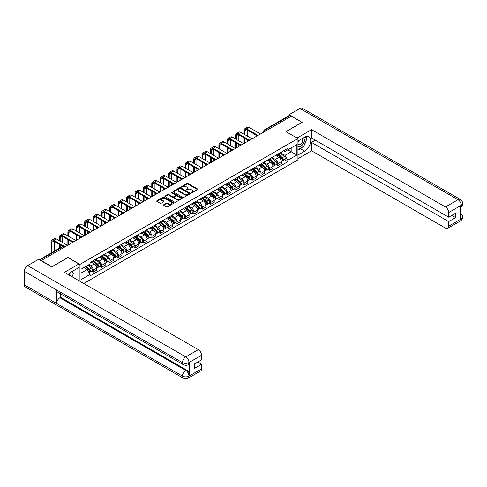 <?xml version="1.0" encoding="UTF-8"?>
<svg xmlns="http://www.w3.org/2000/svg" width="487" height="487" viewBox="0 0 487 487"><rect width="100%" height="100%" fill="white"/><g stroke="black" fill="none" stroke-linecap="round" stroke-linejoin="round"><path stroke-width="0.73" d="M191.117 192.785L191.854 192.785L197.466 189.546A0.749 0.432 0 0 0 197.685 189.242A0.749 0.432 0 0 0 197.466 188.938L187.964 183.453A0.749 0.432 0 0 0 186.905 183.453L181.298 186.691L181.298 187.118L182.765 186.698A2.386 1.382 0 0 1 186.144 186.698L186.935 187.154A2.386 1.382 0 0 1 187.635 188.128A2.386 1.382 0 0 1 186.935 189.102L186.211 189.948L187.672 189.534A2.386 1.382 0 0 1 191.05 189.534L191.841 189.991A2.386 1.382 0 0 1 192.542 190.965A2.386 1.382 0 0 1 191.841 191.939L191.117 192.785L191.117 192.359M163.735 204.723A0.749 0.432 0 0 0 163.516 205.027A0.749 0.432 0 0 0 163.735 205.331L166.402 206.872A0.749 0.432 0 0 0 167.455 206.872L173.682 203.274A0.749 0.432 0 0 0 173.902 202.969A0.749 0.432 0 0 0 173.682 202.665L164.186 197.18A0.749 0.432 0 0 0 163.127 197.18L156.899 200.778A0.749 0.432 0 0 0 156.68 201.082A0.749 0.432 0 0 0 156.899 201.387L160.12 203.243A0.749 0.432 0 0 0 161.179 203.243L163.839 201.703A0.749 0.432 0 0 0 164.058 201.399A0.749 0.432 0 0 0 163.839 201.094L162.244 200.175A1.997 1.151 0 0 1 161.66 199.36A1.997 1.151 0 0 1 162.895 198.294A1.997 1.151 0 0 1 165.069 198.544L171.321 202.154A1.997 1.151 0 0 1 171.911 202.969A1.997 1.151 0 0 1 170.675 204.035A1.997 1.151 0 0 1 168.502 203.785L167.455 203.182A0.749 0.432 0 0 0 166.402 203.182L163.735 204.723L163.735 205.331M79.953 264.398L67.961 257.477L51.939 266.73L41.237 260.551L291.281 116.186L301.983 122.365L285.96 131.618L297.947 138.539L79.953 264.398L79.953 281.316M182.82 197.393A0.749 0.432 0 0 0 183.873 197.393L190.1 193.796A0.749 0.432 0 0 0 190.32 193.491A0.749 0.432 0 0 0 190.1 193.187L180.598 187.702A0.749 0.432 0 0 0 179.545 187.702L173.317 191.3A0.749 0.432 0 0 0 173.098 191.604A0.749 0.432 0 0 0 173.317 191.908L182.82 197.393M171.704 192.901L181.882 198.544L175.667 202.135A0.749 0.432 0 0 1 174.608 202.135L165.111 196.645L167.772 195.123L167.772 194.502L165.111 196.036A0.749 0.432 0 0 0 164.892 196.34A0.749 0.432 0 0 0 165.111 196.645L165.111 196.036M167.772 195.123A0.749 0.432 0 0 1 168.831 195.123L168.831 194.502A0.749 0.432 0 0 0 167.772 194.502M168.831 194.502L172.684 196.724A0.749 0.432 0 0 0 173.737 196.724L175.509 195.701A0.749 0.432 0 0 0 175.728 195.397A0.749 0.432 0 0 0 175.509 195.092L171.497 192.779L172.234 192.353L181.895 197.929A0.749 0.432 0 0 1 182.114 198.233A0.749 0.432 0 0 1 181.895 198.538L181.895 197.929M83.746 283.507L297.947 159.833L297.947 138.539M266.383 130.559L265.257 129.907A1.522 0.877 60 0 0 264.496 129.834L288.852 115.766A1.522 0.877 60 0 1 289.613 115.845L265.257 129.907A1.522 0.877 120 0 0 264.179 131.77L264.179 131.831M290.745 116.496L289.613 115.845M277.785 154.154A3.5 2.021 60 0 1 277.06 155.724L280.609 153.679A3.5 2.021 -120 0 0 281.334 152.108M272.75 157.922L275.313 159.401A3.5 2.021 60 0 1 277.785 163.687L281.334 161.635A3.5 2.021 -120 0 0 278.862 157.35L276.318 155.889M281.334 161.635L281.334 163.529L277.785 165.58L276.08 164.6M277.06 155.724A3.5 2.021 60 0 1 275.338 155.566M277.785 163.687L277.785 165.58M269.396 158.999A3.5 2.021 60 0 1 268.672 160.57L272.221 158.518A3.5 2.021 -120 0 0 272.945 156.948M267.692 169.439L269.396 170.426L272.945 168.374L272.945 166.481A3.5 2.021 -120 0 0 270.474 162.195L267.929 160.728M268.672 160.57A3.5 2.021 60 0 1 266.949 160.412M264.362 162.768L266.925 164.247A3.5 2.021 60 0 1 269.396 168.526L269.396 170.426M261.008 163.839A3.5 2.021 60 0 1 260.283 165.41L263.832 163.364A3.5 2.021 -120 0 0 264.557 161.794M259.303 174.285L261.008 175.265L264.557 173.22L264.557 171.321A3.5 2.021 -120 0 0 262.085 167.041L259.541 165.574M260.283 165.41A3.5 2.021 60 0 1 258.56 165.251M255.973 167.607L258.536 169.086A3.5 2.021 60 0 1 261.008 173.372L261.008 175.265M252.619 168.685A3.5 2.021 60 0 1 251.895 170.255L255.444 168.204A3.5 2.021 -120 0 0 256.168 166.633M250.915 179.125L252.619 180.111L256.168 178.059L256.168 176.166A3.5 2.021 -120 0 0 253.697 171.881L251.152 170.413M251.895 170.255A3.5 2.021 60 0 1 250.172 170.097M247.585 172.453L250.148 173.932A3.5 2.021 60 0 1 252.619 178.218L252.619 180.111M244.231 173.53A3.5 2.021 60 0 1 243.506 175.095L247.055 173.049A3.5 2.021 -120 0 0 247.78 171.479M242.526 183.97L244.231 184.95L247.78 182.905L247.78 181.012A3.5 2.021 -120 0 0 245.308 176.726L242.763 175.259M243.506 175.095A3.5 2.021 60 0 1 241.783 174.943M239.19 177.292L241.759 178.772A3.5 2.021 60 0 1 244.231 183.057L244.231 184.95M235.842 178.37A3.5 2.021 60 0 1 235.118 179.94L238.667 177.889A3.5 2.021 -120 0 0 239.391 176.324M234.137 188.816L235.842 189.796L239.391 187.745L239.391 185.851A3.5 2.021 -120 0 0 236.919 181.566L234.375 180.105M235.118 179.94A3.5 2.021 60 0 1 233.395 179.782M230.801 182.138L233.37 183.617A3.5 2.021 60 0 1 235.842 187.903L235.842 189.796M227.453 183.215A3.5 2.021 60 0 1 226.729 184.786L230.278 182.735A3.5 2.021 -120 0 0 231.002 181.164M225.749 193.656L227.453 194.642L231.002 192.59L231.002 190.697A3.5 2.021 -120 0 0 228.531 186.411L225.986 184.944M226.729 184.786A3.5 2.021 60 0 1 225.006 184.628M222.413 186.984L224.982 188.463A3.5 2.021 60 0 1 227.453 192.742L227.453 194.642M219.065 188.055A3.5 2.021 60 0 1 218.34 189.626L221.889 187.58A3.5 2.021 -120 0 0 222.614 186.01M217.36 198.501L219.065 199.481L222.614 197.436L222.614 195.537A3.5 2.021 -120 0 0 220.142 191.257L217.598 189.79M218.34 189.626A3.5 2.021 60 0 1 216.618 189.467M214.024 191.823L216.593 193.302A3.5 2.021 60 0 1 219.065 197.588L219.065 199.481M210.676 192.901A3.5 2.021 60 0 1 209.952 194.471L213.501 192.42A3.5 2.021 -120 0 0 214.225 190.849M208.972 203.341L210.676 204.327L214.225 202.275L214.225 200.382A3.5 2.021 -120 0 0 211.754 196.097L209.209 194.63M209.952 194.471A3.5 2.021 60 0 1 208.229 194.313M205.636 196.669L208.205 198.148A3.5 2.021 60 0 1 210.676 202.434L210.676 204.327M202.288 197.74A3.5 2.021 60 0 1 201.563 199.311L205.112 197.265A3.5 2.021 -120 0 0 205.837 195.695M200.583 208.186L202.288 209.167L205.837 207.121L205.837 205.228A3.5 2.021 -120 0 0 203.359 200.942L200.821 199.475M201.563 199.311A3.5 2.021 60 0 1 199.84 199.159M197.247 201.508L199.81 202.988A3.5 2.021 60 0 1 202.288 207.273L202.288 209.167M193.899 202.586A3.5 2.021 60 0 1 193.175 204.156L196.724 202.105A3.5 2.021 -120 0 0 197.448 200.534M192.195 213.026L193.899 214.012L197.448 211.961L197.448 210.067A3.5 2.021 -120 0 0 194.97 205.782L192.432 204.315M193.175 204.156A3.5 2.021 60 0 1 191.452 203.998M188.859 206.354L191.421 207.833A3.5 2.021 60 0 1 193.899 212.119L193.899 214.012M185.51 207.432A3.5 2.021 60 0 1 184.786 209.002L188.335 206.951A3.5 2.021 -120 0 0 189.059 205.38M183.806 217.872L185.51 218.852L189.059 216.806L189.059 214.913A3.5 2.021 -120 0 0 186.582 210.627L184.043 209.16M184.786 209.002A3.5 2.021 60 0 1 183.063 208.844M180.47 211.194L183.033 212.679A3.5 2.021 60 0 1 185.51 216.958L185.51 218.852M177.122 212.271A3.5 2.021 60 0 1 176.397 213.842L179.947 211.796A3.5 2.021 -120 0 0 180.671 210.226M175.417 222.717L177.122 223.697L180.671 221.646L180.671 219.753A3.5 2.021 -120 0 0 178.193 215.473L175.655 214.006M176.397 213.842A3.5 2.021 60 0 1 174.675 213.683M172.081 216.039L174.644 217.519A3.5 2.021 60 0 1 177.122 221.804L177.122 223.697M168.733 217.117A3.5 2.021 60 0 1 168.009 218.687L171.558 216.636A3.5 2.021 -120 0 0 172.282 215.065M167.029 227.557L168.733 228.543L172.282 226.492L172.282 224.598A3.5 2.021 -120 0 0 169.805 220.313L167.266 218.846M168.009 218.687A3.5 2.021 60 0 1 166.286 218.529M163.693 220.885L166.256 222.364A3.5 2.021 60 0 1 168.733 226.65L168.733 228.543M160.345 221.956A3.5 2.021 60 0 1 159.62 223.527L163.169 221.482A3.5 2.021 -120 0 0 163.894 219.911M158.64 232.402L160.345 233.383L163.894 231.337L163.894 229.444A3.5 2.021 -120 0 0 161.416 225.158L158.878 223.691M159.62 223.527A3.5 2.021 60 0 1 157.898 223.369M155.304 225.725L157.867 227.204A3.5 2.021 60 0 1 160.345 231.489L160.345 233.383M151.956 226.802A3.5 2.021 60 0 1 151.232 228.373L154.781 226.321A3.5 2.021 -120 0 0 155.505 224.75M150.252 237.242L151.956 238.228L155.505 236.177L155.505 234.284A3.5 2.021 -120 0 0 153.028 229.998L150.489 228.531M151.232 228.373A3.5 2.021 60 0 1 149.509 228.214M146.916 230.57L149.479 232.049A3.5 2.021 60 0 1 151.956 236.335L151.956 238.228M143.568 231.648A3.5 2.021 60 0 1 142.843 233.218L146.392 231.167A3.5 2.021 -120 0 0 147.117 229.596M141.863 242.088L143.568 243.068L147.117 241.022L147.117 239.129A3.5 2.021 -120 0 0 144.639 234.844L142.101 233.376M142.843 233.218A3.5 2.021 60 0 1 141.12 233.06M138.527 235.41L141.09 236.895A3.5 2.021 60 0 1 143.568 241.175L143.568 243.068M135.179 236.487A3.5 2.021 60 0 1 134.455 238.058L138.004 236.012A3.5 2.021 -120 0 0 138.728 234.442M133.475 246.933L135.179 247.913L138.728 245.862L138.728 243.969A3.5 2.021 -120 0 0 136.25 239.689L133.712 238.222M134.455 238.058A3.5 2.021 60 0 1 132.732 237.9M130.139 240.255L132.701 241.735A3.5 2.021 60 0 1 135.179 246.02L135.179 247.913M126.79 241.333A3.5 2.021 60 0 1 126.066 242.903L129.615 240.852A3.5 2.021 -120 0 0 130.339 239.281M125.086 251.773L126.79 252.759L130.339 250.708L130.339 248.814A3.5 2.021 -120 0 0 127.862 244.529L125.323 243.062M126.066 242.903A3.5 2.021 60 0 1 124.343 242.745M121.75 245.101L124.313 246.58A3.5 2.021 60 0 1 126.79 250.86L126.79 252.759M118.402 246.172A3.5 2.021 60 0 1 117.677 247.743L121.226 245.698A3.5 2.021 -120 0 0 121.951 244.127M116.697 256.619L118.402 257.599L121.951 255.553L121.951 253.654A3.5 2.021 -120 0 0 119.473 249.374L116.935 247.907M117.677 247.743A3.5 2.021 60 0 1 115.955 247.585M113.361 249.941L115.924 251.42A3.5 2.021 60 0 1 118.402 255.705L118.402 257.599M110.013 251.018A3.5 2.021 60 0 1 109.289 252.589L112.838 250.537A3.5 2.021 -120 0 0 113.562 248.967M108.309 261.458L110.013 262.444L113.562 260.393L113.562 258.5A3.5 2.021 -120 0 0 111.085 254.214L108.546 252.747M109.289 252.589A3.5 2.021 60 0 1 107.566 252.43M104.973 254.786L107.536 256.265A3.5 2.021 60 0 1 110.013 260.551L110.013 262.444M101.625 255.864A3.5 2.021 60 0 1 100.9 257.434L104.449 255.383A3.5 2.021 -120 0 0 105.174 253.812M99.92 266.304L101.625 267.284L105.174 265.238L105.174 263.345A3.5 2.021 -120 0 0 102.696 259.06L100.158 257.593M100.9 257.434A3.5 2.021 60 0 1 99.178 257.276M96.584 259.626L99.147 261.105A3.5 2.021 60 0 1 101.625 265.391L101.625 267.284M93.236 260.703A3.5 2.021 60 0 1 92.512 262.274L96.061 260.228A3.5 2.021 -120 0 0 96.785 258.658M91.532 271.149L93.236 272.13L96.785 270.078L96.785 268.185A3.5 2.021 -120 0 0 94.308 263.899L91.769 262.438M92.512 262.274A3.5 2.021 60 0 1 90.789 262.116M88.719 264.77L90.759 265.951A3.5 2.021 60 0 1 93.236 270.236L93.236 272.13M283.726 150.726L284.992 151.451L296.875 144.59L291.171 147.884L291.171 151.731L284.992 155.304L281.139 153.076M81.025 273.061L87.21 269.488L90.058 274.425L81.025 279.641L81.025 269.214L90.058 263.997L90.058 262.536L287.841 148.346L287.841 149.807L296.875 155.024L287.841 160.241L284.992 155.304M296.875 144.59L296.875 155.024M90.058 274.425L90.058 275.885L287.841 161.696L287.841 160.241M87.21 269.488L83.88 267.564M284.469 159.754L287.841 161.696M191.324 192.858L191.841 192.56A2.386 1.382 0 0 0 192.542 191.586L192.542 190.965M187.635 188.128L187.635 188.749A2.386 1.382 0 0 1 186.935 189.723L186.418 190.027M197.454 189.553L187.964 184.074A0.749 0.432 0 0 0 186.905 184.074L181.511 187.191M190.088 193.802L180.598 188.323A0.749 0.432 0 0 0 179.545 188.323L173.323 191.915L173.317 191.3M188.779 193.704L188.779 193.278L180.44 188.463L178.936 188.907A2.386 1.382 0 0 0 178.236 189.881A2.386 1.382 0 0 0 178.936 190.855L184.64 194.149A2.386 1.382 0 0 0 188.019 194.149L188.779 193.704L188.779 194.325L188.932 193.491M178.236 189.881L178.236 190.502A2.386 1.382 0 0 0 178.936 191.476L178.936 190.855M188.779 194.325L188.019 194.77A2.386 1.382 0 0 1 184.64 194.77L178.936 191.476M168.831 195.123L172.684 197.345A0.749 0.432 0 0 0 173.737 197.345L175.509 196.322A0.749 0.432 0 0 0 175.728 196.018L175.728 195.397M176.684 199.031A1.997 1.151 0 0 0 178.857 199.28A1.997 1.151 0 0 0 180.087 198.215A1.997 1.151 0 0 0 179.502 197.399L177.298 196.127A0.749 0.432 0 0 0 176.245 196.127L174.48 197.15A0.749 0.432 0 0 0 174.261 197.454A0.749 0.432 0 0 0 174.48 197.759L176.684 199.031L176.684 199.652A1.997 1.151 0 0 0 178.857 199.901A1.997 1.151 0 0 0 180.087 198.836L180.087 198.215M174.261 197.454L174.261 198.075A0.749 0.432 0 0 0 174.48 198.379L174.48 197.759M176.684 199.652L174.48 198.379M171.911 202.969L171.911 203.59A1.997 1.151 0 0 1 170.675 204.656A1.997 1.151 0 0 1 168.502 204.406L167.455 203.803A0.749 0.432 0 0 0 166.402 203.803L163.748 205.337M161.66 199.36L161.66 199.98A1.997 1.151 0 0 0 162.244 200.796L162.244 200.175M163.839 201.094L163.839 201.703L162.244 200.796M173.676 203.28L164.186 197.801A0.749 0.432 0 0 0 163.127 197.801L156.911 201.393M278.028 155.164L281.443 158.214A1.899 1.096 60 0 1 282.04 161.154L281.334 161.568M278.12 155.25L279.727 156.175M278.369 154.969L282.174 158.36A0.913 0.53 60 0 1 282.46 159.773A0.913 0.53 60 0 1 282.381 159.803M278.941 154.641L282.363 157.691A1.899 1.096 60 0 1 282.959 160.631A1.899 1.096 60 0 1 282.381 160.692M280.847 153.496L284.298 156.571A1.899 1.096 60 0 1 284.895 159.511L282.959 160.631M244.742 134.582L244.742 130.887A2.849 1.644 60 0 1 245.332 129.579A2.849 1.644 60 0 1 246.757 129.725L256.856 135.55M260.472 133.974L249.228 127.484A3.841 2.216 -120 0 0 247.311 127.296L244.839 128.726A3.841 2.216 -120 0 0 244.042 130.479L244.042 134.175M257.55 135.143L246.757 128.915A3.841 2.216 -120 0 0 244.839 128.726M244.042 137.839L244.042 143.458M244.742 143.056L244.742 138.241M247.213 141.626L247.213 139.672M247.213 136.007L247.213 129.986M269.64 160.01L273.055 163.06A1.899 1.096 60 0 1 273.651 166L272.945 166.408M269.731 160.089L271.338 161.02M269.981 159.809L273.785 163.206A0.913 0.53 60 0 1 274.071 164.618A0.913 0.53 60 0 1 273.992 164.649M270.553 159.48L273.968 162.53A1.899 1.096 60 0 1 274.571 165.47A1.899 1.096 60 0 1 273.992 165.531M272.458 158.336L275.904 161.416A1.899 1.096 60 0 1 276.506 164.356L274.571 165.47M261.251 164.856L264.666 167.905A1.899 1.096 60 0 1 265.263 170.846L264.557 171.254M261.342 164.935L262.95 165.86M261.592 164.655L265.397 168.045A0.913 0.53 60 0 1 265.683 169.458A0.913 0.53 60 0 1 265.604 169.494M262.164 164.326L265.579 167.376A1.899 1.096 60 0 1 266.182 170.316A1.899 1.096 60 0 1 265.604 170.377M264.07 163.182L267.515 166.256A1.899 1.096 60 0 1 268.118 169.196L266.182 170.316M302.792 146.794A8.553 4.937 120 0 1 300.424 148.724L304.673 151.177A8.553 4.937 120 0 0 310.262 143.635A8.553 4.937 120 0 0 308.947 136.78A8.553 4.937 120 0 0 304.673 137.206L297.947 141.084M304.673 151.177L297.947 155.055M297.947 158.628L311.552 150.769L311.552 142.417L448.679 221.585L448.679 226.212L461.311 218.852L460.507 219.229L460.507 205.879L461.232 205.301L448.679 212.551A4.566 2.636 -120 0 0 445.453 206.963L458.005 199.713L299.913 108.443L288.968 114.755L302.147 122.365L286.039 131.66M315.375 140.213L311.552 142.417M451.796 215.376L455.613 217.579L455.613 213.172L448.679 217.178L311.552 138.01L311.552 129.658L445.453 206.963M297.064 138.028L311.552 129.658M311.552 150.769L445.453 228.074A4.566 2.636 -120 0 0 447.73 228.3A4.566 2.636 -120 0 0 448.679 226.212M299.913 108.443A4.675 2.703 -60 0 1 302.25 108.205L460.343 199.481A4.675 2.703 -60 0 0 458.005 199.713A4.566 2.636 60 0 1 461.232 205.301M288.968 115.717L288.968 114.755M448.679 217.178L448.679 212.551M455.613 217.579L448.679 221.585M304.491 144.554A8.553 4.937 120 0 0 306.335 139.812M306.475 138.278A8.553 4.937 120 0 0 306.262 136.53M300.424 148.724L297.947 150.148M460.507 216.033L461.232 218.809M460.343 212.989C462.181 214.639 462.948 215.96 462.65 216.946L461.317 218.852M460.343 199.481C462.181 201.119 462.948 202.452 462.65 203.475L461.311 205.35M183.41 364.739A4.675 2.703 -60 0 1 182.442 362.626C184.597 363.661 186.746 363.655 188.895 362.602L188.031 364.733C187.27 365.512 185.73 365.512 183.41 364.739L57.582 292.09A4.675 2.703 -60 0 1 56.614 289.978L24.35 271.35A4.675 2.703 -60 0 1 27.656 265.622L38.601 259.309L51.774 266.913L67.906 257.599L78.931 263.966L78.931 267.533L71.297 271.941A8.553 4.937 120 0 0 68.296 274.589M78.931 263.966L64.412 272.349L198.306 349.648A4.566 2.636 60 0 1 201.533 355.236L201.533 359.863L194.599 363.868L194.599 368.275L201.533 364.276L201.533 368.896A4.566 2.636 60 0 1 200.589 370.991L188.031 378.235A4.566 2.636 -120 0 0 188.98 376.147L201.533 368.896M72.88 277.237L74.681 278.278M73.068 277.127L73.068 274.26M73.068 272.976L73.068 270.918M188.031 378.235C187.306 379.008 185.766 379.014 183.41 378.241L25.318 286.971A4.675 2.703 -60 0 1 24.35 284.828L56.614 303.456A4.675 2.703 -60 0 1 59.919 297.758L185.754 370.406L186.478 369.986A4.566 2.636 60 0 1 189.705 375.574L189.705 362.225A4.566 2.636 60 0 1 188.761 364.313L188.031 364.733M24.35 271.35L24.35 284.828M27.656 265.622L185.754 356.898A4.675 2.703 -60 0 0 182.442 362.626L56.614 289.978L56.614 303.456L182.442 376.104C184.591 377.139 186.74 377.139 188.895 376.104L188.98 376.147M201.533 364.276L197.716 362.066M60.65 293.862L60.65 297.338L186.478 369.986M60.65 297.338L59.919 297.758M297.947 145.832A4.943 2.855 120 0 0 301.879 145.412A4.943 2.855 120 0 0 304.454 140.031A4.943 2.855 120 0 0 303.559 137.845M298.367 140.846A4.943 2.855 120 0 0 297.947 141.735M297.947 143.391A3.385 1.954 120 0 0 298.634 144.609A3.385 1.954 120 0 0 301.24 143.702A3.385 1.954 120 0 0 302.719 140.299A3.385 1.954 120 0 0 302.019 138.746A3.385 1.954 120 0 0 302.007 138.74M298.641 140.682A3.385 1.954 120 0 0 297.947 142.709M305.446 136.817L306.767 138.698L303.864 146.179L298.056 149.527M70.913 276.099A4.943 2.855 120 0 0 71.078 274.765A4.943 2.855 120 0 0 70.256 272.641M69.337 275.192A3.385 1.954 120 0 0 69.343 275.039A3.385 1.954 120 0 0 68.99 273.797M72.039 271.515L73.391 273.432L72.094 276.78M236.353 139.422L236.353 135.727A2.849 1.644 60 0 1 236.944 134.424A2.849 1.644 60 0 1 238.368 134.564L248.467 140.396M252.083 138.819L240.84 132.33A3.841 2.216 -120 0 0 238.922 132.141L236.451 133.566A3.841 2.216 -120 0 0 235.653 135.325L235.653 139.02M249.161 139.988L238.368 133.761A3.841 2.216 -120 0 0 236.451 133.566M235.653 142.685L235.653 148.304M236.353 147.902L236.353 143.087M238.825 146.471L238.825 144.517M238.825 140.853L238.825 134.826M227.965 144.268L227.965 140.573A2.849 1.644 60 0 1 228.555 139.264A2.849 1.644 60 0 1 229.98 139.41L240.079 145.236M243.695 143.659L232.451 137.176A3.841 2.216 -120 0 0 230.534 136.981L228.062 138.411A3.841 2.216 -120 0 0 227.265 140.171L227.265 143.866M240.773 144.834L229.98 138.6A3.841 2.216 -120 0 0 228.062 138.411M227.265 147.524L227.265 153.143M227.965 152.741L227.965 147.932M230.436 151.317L230.436 149.357M230.436 145.692L230.436 139.672M252.863 169.695L256.278 172.745A1.899 1.096 60 0 1 256.874 175.685L256.168 176.093M252.954 169.774L254.561 170.706M253.203 169.494L257.008 172.891A0.913 0.53 60 0 1 257.294 174.303A0.913 0.53 60 0 1 257.215 174.334M253.776 169.166L257.191 172.221A1.899 1.096 60 0 1 257.787 175.156A1.899 1.096 60 0 1 257.215 175.223M255.681 168.027L259.127 171.101A1.899 1.096 60 0 1 259.723 174.042L257.787 175.156M244.474 174.541L247.889 177.591A1.899 1.096 60 0 1 248.486 180.531L247.78 180.939M244.565 174.62L246.172 175.551M244.815 174.34L248.62 177.737A0.913 0.53 60 0 1 248.906 179.143A0.913 0.53 60 0 1 248.827 179.179M245.387 174.011L248.802 177.061A1.899 1.096 60 0 1 249.399 180.001A1.899 1.096 60 0 1 248.827 180.062M247.293 172.867L250.738 175.947A1.899 1.096 60 0 1 251.335 178.881L249.399 180.001M236.085 179.38L239.501 182.43A1.899 1.096 60 0 1 240.097 185.37L239.391 185.784M236.177 179.466L237.784 180.391M236.426 179.186L240.231 182.576A0.913 0.53 60 0 1 240.517 183.989A0.913 0.53 60 0 1 240.438 184.019M236.999 178.857L240.414 181.907A1.899 1.096 60 0 1 241.01 184.847A1.899 1.096 60 0 1 240.438 184.908M238.904 177.712L242.349 180.787A1.899 1.096 60 0 1 242.946 183.727L241.01 184.847M219.576 149.107L219.576 145.418A2.849 1.644 60 0 1 220.167 144.109A2.849 1.644 60 0 1 221.591 144.249L231.69 150.081M235.306 148.505L224.063 142.015A3.841 2.216 -120 0 0 222.145 141.827L219.674 143.251A3.841 2.216 -120 0 0 218.876 145.01L218.876 148.705M232.384 149.673L221.591 143.446A3.841 2.216 -120 0 0 219.674 143.251M218.876 152.37L218.876 157.989M219.576 157.587L219.576 152.772M222.048 156.157L222.048 154.202M222.048 150.538L222.048 144.517M211.188 153.953L211.188 150.258A2.849 1.644 60 0 1 211.778 148.955A2.849 1.644 60 0 1 213.203 149.095L223.302 154.921M226.918 153.35L215.674 146.861A3.841 2.216 -120 0 0 213.756 146.666L211.285 148.097A3.841 2.216 -120 0 0 210.487 149.856L210.487 153.551M223.996 154.519L213.203 148.285A3.841 2.216 -120 0 0 211.285 148.097M210.487 157.216L210.487 162.835M211.188 162.427L211.188 157.618M213.659 161.002L213.659 159.042M213.659 155.383L213.659 149.357M202.799 158.799L202.799 155.103A2.849 1.644 60 0 1 203.389 153.795A2.849 1.644 60 0 1 204.814 153.935L214.913 159.766M218.529 158.19L207.285 151.701A3.841 2.216 -120 0 0 205.368 151.512L202.896 152.942A3.841 2.216 -120 0 0 202.099 154.696L202.099 158.391M215.607 159.359L204.814 153.131A3.841 2.216 -120 0 0 202.896 152.942M202.099 162.055L202.099 167.674M202.799 167.272L202.799 162.457M205.27 165.842L205.27 163.888M205.27 160.223L205.27 154.202M227.697 184.226L231.112 187.276A1.899 1.096 60 0 1 231.709 190.216L231.002 190.624M227.788 184.305L229.395 185.237M228.038 184.025L231.842 187.422A0.913 0.53 60 0 1 232.129 188.834A0.913 0.53 60 0 1 232.049 188.865M228.61 183.696L232.025 186.746A1.899 1.096 60 0 1 232.622 189.687A1.899 1.096 60 0 1 232.049 189.747M230.515 182.552L233.961 185.632A1.899 1.096 60 0 1 234.557 188.572L232.622 189.687M194.41 163.638L194.41 159.943A2.849 1.644 60 0 1 195.001 158.64A2.849 1.644 60 0 1 196.425 158.78L206.525 164.612M210.134 163.035L198.897 156.546A3.841 2.216 -120 0 0 196.979 156.357L194.508 157.782A3.841 2.216 -120 0 0 193.71 159.541L193.71 163.236M207.218 164.204L196.425 157.971A3.841 2.216 -120 0 0 194.508 157.782M193.71 166.901L193.71 172.52M194.41 172.112L194.41 167.303M196.882 170.687L196.882 168.733M196.882 165.069L196.882 159.042M219.308 189.072L222.723 192.122A1.899 1.096 60 0 1 223.32 195.062L222.614 195.47M219.4 189.151L221.007 190.076M219.649 188.871L223.454 192.262A0.913 0.53 60 0 1 223.74 193.674A0.913 0.53 60 0 1 223.661 193.71M220.221 188.542L223.636 191.592A1.899 1.096 60 0 1 224.233 194.532A1.899 1.096 60 0 1 223.661 194.593M222.127 187.398L225.572 190.472A1.899 1.096 60 0 1 226.169 193.412L224.233 194.532M186.022 168.484L186.022 164.789A2.849 1.644 60 0 1 186.612 163.48A2.849 1.644 60 0 1 188.037 163.626L198.136 169.452M201.746 167.875L190.508 161.386A3.841 2.216 -120 0 0 188.591 161.197L186.119 162.628A3.841 2.216 -120 0 0 185.322 164.387L185.322 168.076M198.83 169.044L188.037 162.816A3.841 2.216 -120 0 0 186.119 162.628M185.322 171.741L185.322 177.359M186.022 176.958L186.022 172.148M188.493 175.527L188.493 173.573M188.493 169.908L188.493 163.888M210.92 193.911L214.335 196.961A1.899 1.096 60 0 1 214.931 199.901L214.225 200.309M211.011 193.99L212.618 194.922M211.261 193.71L215.065 197.107A0.913 0.53 60 0 1 215.351 198.519A0.913 0.53 60 0 1 215.272 198.55M211.833 193.382L215.248 196.431A1.899 1.096 60 0 1 215.844 199.372A1.899 1.096 60 0 1 215.272 199.433M213.738 192.237L217.184 195.317A1.899 1.096 60 0 1 217.78 198.258L215.844 199.372M177.633 173.323L177.633 169.628A2.849 1.644 60 0 1 178.224 168.325A2.849 1.644 60 0 1 179.648 168.465L189.747 174.297M193.357 172.721L182.12 166.231A3.841 2.216 -120 0 0 180.202 166.043L177.731 167.467A3.841 2.216 -120 0 0 176.933 169.226L176.933 172.922M190.441 173.889L179.648 167.662A3.841 2.216 -120 0 0 177.731 167.467M176.933 176.586L176.933 182.205M177.633 181.803L177.633 176.988M180.105 180.373L180.105 178.419M180.105 174.754L180.105 168.733M202.531 198.757L205.946 201.807A1.899 1.096 60 0 1 206.543 204.747L205.837 205.155M202.622 198.836L204.23 199.767M202.872 198.556L206.677 201.953A0.913 0.53 60 0 1 206.963 203.359A0.913 0.53 60 0 1 206.884 203.396M203.444 198.227L206.859 201.277A1.899 1.096 60 0 1 207.456 204.217A1.899 1.096 60 0 1 206.884 204.278M205.35 197.083L208.795 200.157A1.899 1.096 60 0 1 209.392 203.097L207.456 204.217M169.245 178.169L169.245 174.474A2.849 1.644 60 0 1 169.835 173.171A2.849 1.644 60 0 1 171.26 173.311L181.359 179.137M184.969 177.566L173.731 171.077A3.841 2.216 -120 0 0 171.814 170.882L169.342 172.313A3.841 2.216 -120 0 0 168.545 174.072L168.545 177.767M182.053 178.735L171.26 172.501A3.841 2.216 -120 0 0 169.342 172.313M168.545 181.426L168.545 187.051M169.245 186.643L169.245 181.834M171.716 185.218L171.716 183.258M171.716 179.6L171.716 173.573M194.143 203.596L197.558 206.646A1.899 1.096 60 0 1 198.154 209.587L197.448 210M194.234 203.682L195.841 204.607M194.483 203.402L198.288 206.792A0.913 0.53 60 0 1 198.574 208.205A0.913 0.53 60 0 1 198.495 208.235M195.056 203.073L198.471 206.123A1.899 1.096 60 0 1 199.067 209.063A1.899 1.096 60 0 1 198.495 209.124M196.961 201.928L200.407 205.003A1.899 1.096 60 0 1 201.003 207.943L199.067 209.063M160.856 183.015L160.856 179.319A2.849 1.644 60 0 1 161.447 178.011A2.849 1.644 60 0 1 162.871 178.151L172.97 183.983M176.58 182.406L165.343 175.917A3.841 2.216 -120 0 0 163.425 175.728L160.947 177.158A3.841 2.216 -120 0 0 160.156 178.912L160.156 182.607M173.664 183.575L162.871 177.347A3.841 2.216 -120 0 0 160.947 177.158M160.156 186.271L160.156 191.89M160.856 191.488L160.856 186.673M163.328 190.058L163.328 188.104M163.328 184.439L163.328 178.419M185.754 208.442L189.169 211.492A1.899 1.096 60 0 1 189.766 214.432L189.059 214.84M185.845 208.521L187.452 209.453M186.095 208.241L189.9 211.638A0.913 0.53 60 0 1 190.186 213.05A0.913 0.53 60 0 1 190.107 213.081M186.667 207.912L190.082 210.962A1.899 1.096 60 0 1 190.679 213.903A1.899 1.096 60 0 1 190.107 213.963M188.572 206.768L192.018 209.848A1.899 1.096 60 0 1 192.615 212.789L190.679 213.903M152.468 187.854L152.468 184.159A2.849 1.644 60 0 1 153.058 182.856A2.849 1.644 60 0 1 154.482 182.996L164.582 188.828M168.192 187.252L156.954 180.762A3.841 2.216 -120 0 0 155.036 180.574L152.559 181.998A3.841 2.216 -120 0 0 151.767 183.757L151.767 187.452M165.276 188.42L154.482 182.187A3.841 2.216 -120 0 0 152.559 181.998M151.767 191.117L151.767 196.736M152.468 196.328L152.468 191.519M154.939 194.903L154.939 192.949M154.939 189.285L154.939 183.258M177.365 213.282L180.78 216.338A1.899 1.096 60 0 1 181.377 219.272L180.671 219.686M177.451 213.367L179.064 214.292M177.706 213.087L181.511 216.478A0.913 0.53 60 0 1 181.797 217.89A0.913 0.53 60 0 1 181.712 217.926M178.279 212.758L181.694 215.808A1.899 1.096 60 0 1 182.29 218.748A1.899 1.096 60 0 1 181.718 218.809M180.184 211.614L183.629 214.688A1.899 1.096 60 0 1 184.226 217.628L182.29 218.748M144.079 192.7L144.079 189.005A2.849 1.644 60 0 1 144.669 187.696A2.849 1.644 60 0 1 146.094 187.842L156.193 193.668M159.803 192.091L148.565 185.602A3.841 2.216 -120 0 0 146.648 185.413L144.17 186.844A3.841 2.216 -120 0 0 143.379 188.603L143.379 192.292M156.887 193.26L146.094 187.032A3.841 2.216 -120 0 0 144.17 186.844M143.379 195.957L143.379 201.575M144.079 201.174L144.079 196.364M146.55 199.743L146.55 197.789M146.55 194.124L146.55 188.104M168.977 218.127L172.392 221.177A1.899 1.096 60 0 1 172.988 224.117L172.282 224.525M169.062 218.206L170.675 219.138M169.318 217.926L173.122 221.323A0.913 0.53 60 0 1 173.409 222.736A0.913 0.53 60 0 1 173.323 222.766M169.89 217.598L173.305 220.648A1.899 1.096 60 0 1 173.902 223.588A1.899 1.096 60 0 1 173.329 223.649M171.795 216.453L175.241 219.534A1.899 1.096 60 0 1 175.837 222.474L173.902 223.588M135.69 197.539L135.69 193.844A2.849 1.644 60 0 1 136.281 192.542A2.849 1.644 60 0 1 137.705 192.682L147.798 198.513M151.414 196.937L140.177 190.447A3.841 2.216 -120 0 0 138.259 190.259L135.782 191.683A3.841 2.216 -120 0 0 134.99 193.442L134.99 197.138M148.498 198.106L137.705 191.878A3.841 2.216 -120 0 0 135.782 191.683M134.99 200.802L134.99 206.421M135.69 206.019L135.69 201.204M138.162 204.589L138.162 202.635M138.162 198.97L138.162 192.949M160.588 222.973L164.003 226.023A1.899 1.096 60 0 1 164.6 228.963L163.894 229.371M160.673 223.052L162.287 223.983M160.929 222.772L164.734 226.169A0.913 0.53 60 0 1 165.02 227.575A0.913 0.53 60 0 1 164.935 227.612M161.501 222.443L164.916 225.493A1.899 1.096 60 0 1 165.513 228.433A1.899 1.096 60 0 1 164.941 228.494M163.407 221.299L166.852 224.373A1.899 1.096 60 0 1 167.449 227.313L165.513 228.433M127.302 202.385L127.302 198.69A2.849 1.644 60 0 1 127.892 197.387A2.849 1.644 60 0 1 129.317 197.527L139.41 203.353M143.026 201.776L131.788 195.293A3.841 2.216 -120 0 0 129.871 195.098L127.393 196.529A3.841 2.216 -120 0 0 126.602 198.288L126.602 201.983M140.11 202.951L129.317 196.718A3.841 2.216 -120 0 0 127.393 196.529M126.602 205.642L126.602 211.261M127.302 210.859L127.302 206.05M129.773 209.434L129.773 207.474M129.773 203.816L129.773 197.789M152.2 227.813L155.615 230.862A1.899 1.096 60 0 1 156.211 233.803L155.505 234.217M152.285 227.898L153.898 228.823M152.541 227.618L156.345 231.008A0.913 0.53 60 0 1 156.631 232.421A0.913 0.53 60 0 1 156.546 232.451M153.113 227.289L156.528 230.339A1.899 1.096 60 0 1 157.124 233.279A1.899 1.096 60 0 1 156.552 233.34M155.018 226.145L158.464 229.219A1.899 1.096 60 0 1 159.06 232.159L157.124 233.279M118.913 207.231L118.913 203.536A2.849 1.644 60 0 1 119.504 202.227A2.849 1.644 60 0 1 120.928 202.367L131.021 208.199M134.637 206.622L123.4 200.133A3.841 2.216 -120 0 0 121.482 199.944L119.005 201.375A3.841 2.216 -120 0 0 118.213 203.128L118.213 206.823M131.721 207.791L120.928 201.563A3.841 2.216 -120 0 0 119.005 201.375M118.213 210.487L118.213 216.106M118.913 215.704L118.913 210.889M121.385 214.274L121.385 212.32M121.385 208.655L121.385 202.635M143.811 232.658L147.226 235.708A1.899 1.096 60 0 1 147.823 238.648L147.117 239.056M143.896 232.737L145.51 233.669M144.152 232.457L147.957 235.854A0.913 0.53 60 0 1 148.243 237.26A0.913 0.53 60 0 1 148.158 237.297M144.724 232.129L148.139 235.178A1.899 1.096 60 0 1 148.736 238.119A1.899 1.096 60 0 1 148.164 238.18M146.63 230.984L150.075 234.064A1.899 1.096 60 0 1 150.672 237.005L148.736 238.119M110.525 212.07L110.525 208.375A2.849 1.644 60 0 1 111.115 207.072A2.849 1.644 60 0 1 112.54 207.212L122.633 213.044M126.249 211.468L115.011 204.978A3.841 2.216 -120 0 0 113.094 204.79L110.616 206.214A3.841 2.216 -120 0 0 109.825 207.973L109.825 211.668M123.333 212.636L112.54 206.403A3.841 2.216 -120 0 0 110.616 206.214M109.825 215.333L109.825 220.952M110.525 220.544L110.525 215.735M112.996 219.12L112.996 217.159M112.996 213.501L112.996 207.474M135.423 237.498L138.838 240.554A1.899 1.096 60 0 1 139.434 243.488L138.728 243.902M135.508 237.583L137.121 238.508M135.763 237.303L139.568 240.694A0.913 0.53 60 0 1 139.854 242.106A0.913 0.53 60 0 1 139.769 242.142M136.336 236.974L139.751 240.024A1.899 1.096 60 0 1 140.347 242.964A1.899 1.096 60 0 1 139.775 243.025M138.241 235.83L141.687 238.904A1.899 1.096 60 0 1 142.283 241.844L140.347 242.964M102.136 216.916L102.136 213.221A2.849 1.644 60 0 1 102.727 211.912A2.849 1.644 60 0 1 104.151 212.058L114.244 217.884M117.86 216.307L106.623 209.818A3.841 2.216 -120 0 0 104.705 209.629L102.227 211.06A3.841 2.216 -120 0 0 101.436 212.819L101.436 216.508M114.938 217.476L104.151 211.248A3.841 2.216 -120 0 0 102.227 211.06M101.436 220.173L101.436 225.791M102.136 225.39L102.136 220.574M104.608 223.959L104.608 222.005M104.608 218.34L104.608 212.32M127.034 242.343L130.449 245.393A1.899 1.096 60 0 1 131.046 248.333L130.339 248.741M127.119 242.423L128.732 243.354M127.375 242.142L131.18 245.539A0.913 0.53 60 0 1 131.466 246.952A0.913 0.53 60 0 1 131.38 246.982M127.947 241.814L131.362 244.864A1.899 1.096 60 0 1 131.959 247.804A1.899 1.096 60 0 1 131.387 247.865M129.852 240.669L133.298 243.75A1.899 1.096 60 0 1 133.895 246.69L131.959 247.804M93.748 221.755L93.748 218.06A2.849 1.644 60 0 1 94.338 216.758A2.849 1.644 60 0 1 95.762 216.898L105.856 222.729M109.472 221.153L98.234 214.664A3.841 2.216 -120 0 0 96.316 214.475L93.839 215.899A3.841 2.216 -120 0 0 93.047 217.659L93.047 221.354M106.55 222.322L95.762 216.094A3.841 2.216 -120 0 0 93.839 215.899M93.047 225.018L93.047 230.637M93.748 230.235L93.748 225.42M96.219 228.805L96.219 226.851M96.219 223.186L96.219 217.159M118.645 247.189L122.06 250.239A1.899 1.096 60 0 1 122.657 253.179L121.951 253.587M118.731 247.268L120.344 248.193M118.986 246.988L122.791 250.379A0.913 0.53 60 0 1 123.077 251.791A0.913 0.53 60 0 1 122.992 251.828M119.559 246.659L122.974 249.709A1.899 1.096 60 0 1 123.57 252.65A1.899 1.096 60 0 1 122.998 252.71M121.464 245.515L124.909 248.589A1.899 1.096 60 0 1 125.506 251.529L123.57 252.65M85.359 226.601L85.359 222.906A2.849 1.644 60 0 1 85.949 221.603A2.849 1.644 60 0 1 87.374 221.743L97.467 227.569M101.083 225.992L89.845 219.509A3.841 2.216 -120 0 0 87.928 219.314L85.45 220.745A3.841 2.216 -120 0 0 84.659 222.504L84.659 226.199M98.161 227.167L87.374 220.934A3.841 2.216 -120 0 0 85.45 220.745M84.659 229.858L84.659 235.477M85.359 235.075L85.359 230.266M87.83 233.65L87.83 231.69M87.83 228.026L87.83 222.005M110.257 252.029L113.672 255.078A1.899 1.096 60 0 1 114.268 258.019L113.562 258.427M110.342 252.108L111.955 253.039M110.598 251.834L114.402 255.225A0.913 0.53 60 0 1 114.689 256.637A0.913 0.53 60 0 1 114.603 256.667M111.17 251.505L114.585 254.555A1.899 1.096 60 0 1 115.182 257.495A1.899 1.096 60 0 1 114.609 257.556M113.075 250.361L116.521 253.435A1.899 1.096 60 0 1 117.117 256.375L115.182 257.495M76.97 231.441L76.97 227.752A2.849 1.644 60 0 1 77.561 226.443A2.849 1.644 60 0 1 78.985 226.583L89.078 232.415M92.694 230.838L81.457 224.349A3.841 2.216 -120 0 0 79.539 224.16L77.062 225.584A3.841 2.216 -120 0 0 76.27 227.344L76.27 231.039M89.772 232.007L78.985 225.779A3.841 2.216 -120 0 0 77.062 225.584M76.27 234.704L76.27 240.322M76.97 239.921L76.97 235.105M79.442 238.49L79.442 236.536M79.442 232.871L79.442 226.851M101.862 256.874L105.283 259.924A1.899 1.096 60 0 1 105.88 262.864L105.174 263.272M101.953 256.953L103.567 257.885M102.209 256.673L106.014 260.07A0.913 0.53 60 0 1 106.3 261.476A0.913 0.53 60 0 1 106.215 261.513M102.781 256.345L106.196 259.394A1.899 1.096 60 0 1 106.793 262.335A1.899 1.096 60 0 1 106.221 262.396M104.687 255.2L108.132 258.28A1.899 1.096 60 0 1 108.729 261.215L106.793 262.335M68.576 236.286L68.576 232.591A2.849 1.644 60 0 1 69.172 231.288A2.849 1.644 60 0 1 70.597 231.428L80.69 237.26M84.306 235.684L73.068 229.194A3.841 2.216 -120 0 0 71.151 229L68.673 230.43A3.841 2.216 -120 0 0 67.882 232.189L67.882 235.885M81.384 236.852L70.597 230.619A3.841 2.216 -120 0 0 68.673 230.43M67.882 239.549L67.882 245.168M68.576 244.76L68.576 239.951M71.053 243.336L71.053 241.375M71.053 237.717L71.053 231.69M93.474 261.714L96.895 264.764A1.899 1.096 60 0 1 97.491 267.704L96.785 268.118M93.565 261.799L95.178 262.724M93.821 261.519L97.625 264.91A0.913 0.53 60 0 1 97.911 266.322A0.913 0.53 60 0 1 97.826 266.352M94.393 261.19L97.808 264.24A1.899 1.096 60 0 1 98.404 267.18A1.899 1.096 60 0 1 97.832 267.241M96.298 260.046L99.744 263.12A1.899 1.096 60 0 1 100.34 266.06L98.404 267.18M60.187 241.132L60.187 237.437A2.849 1.644 60 0 1 60.784 236.128A2.849 1.644 60 0 1 62.208 236.268L72.301 242.1M75.917 240.523L64.68 234.034A3.841 2.216 -120 0 0 62.762 233.845L60.285 235.276A3.841 2.216 -120 0 0 59.493 237.029L59.493 240.724M72.995 241.692L62.208 235.465A3.841 2.216 -120 0 0 60.285 235.276M59.493 244.389L59.493 248.193M60.187 247.786L60.187 244.791M62.665 242.556L62.665 236.536M85.298 266.748L88.506 269.609A1.899 1.096 60 0 1 89.103 272.55L89.011 272.604M85.328 266.73L86.789 267.57M85.639 266.547L89.237 269.755A0.913 0.53 60 0 1 89.523 271.168A0.913 0.53 60 0 1 89.438 271.198M86.211 266.219L89.419 269.08A1.899 1.096 60 0 1 90.016 272.02A1.899 1.096 60 0 1 89.444 272.081M88.147 265.098L91.355 267.966A1.899 1.096 60 0 1 91.952 270.906L90.016 272.02M51.799 252.631L51.799 242.276A2.849 1.644 60 0 1 52.389 240.974A2.849 1.644 60 0 1 53.82 241.114L62.78 246.288M67.529 245.369L56.291 238.88A3.841 2.216 -120 0 0 54.374 238.691L51.896 240.115A3.841 2.216 -120 0 0 51.105 241.875L51.105 253.033M63.535 245.917L53.82 240.304A3.841 2.216 -120 0 0 51.896 240.115M54.276 251.201L54.276 241.375M264.234 131.8L264.179 131.77A1.522 0.877 0 0 1 263.735 131.149L263.735 132.093M101.625 265.391L105.174 263.345M110.013 260.551L113.562 258.5M118.402 255.705L121.951 253.654M126.79 250.86L130.339 248.814M135.179 246.02L138.728 243.969M143.568 241.175L147.117 239.129M151.956 236.335L155.505 234.284M160.345 231.489L163.894 229.444M168.733 226.65L172.282 224.598M177.122 221.804L180.671 219.753M185.51 216.958L189.059 214.913M193.899 212.119L197.448 210.067M202.288 207.273L205.837 205.228M210.676 202.434L214.225 200.382M219.065 197.588L222.614 195.537M227.453 192.742L231.002 190.697M235.842 187.903L239.391 185.851M244.231 183.057L247.78 181.012M252.619 178.218L256.168 176.166M261.008 173.372L264.557 171.321M269.396 168.526L272.945 166.481M93.236 270.236L96.785 268.185M90.759 265.951L94.308 263.899M99.147 261.105L102.696 259.06M107.536 256.265L111.085 254.214M115.924 251.42L119.473 249.374M124.313 246.58L127.862 244.529M132.701 241.735L136.25 239.689M141.09 236.895L144.639 234.844M149.479 232.049L153.028 229.998M157.867 227.204L161.416 225.158M166.256 222.364L169.805 220.313M174.644 217.519L178.193 215.473M183.033 212.679L186.582 210.627M191.421 207.833L194.97 205.782M199.81 202.988L203.359 200.942M208.205 198.148L211.754 196.097M216.593 193.302L220.142 191.257M224.982 188.463L228.531 186.411M233.37 183.617L236.919 181.566M241.759 178.772L245.308 176.726M250.148 173.932L253.697 171.881M258.536 169.086L262.085 167.041M266.925 164.247L270.474 162.195M275.313 159.401L278.862 157.35M258.28 135.24A1.522 0.877 120 0 0 257.605 135.63M249.892 140.086A1.522 0.877 120 0 0 249.216 140.469M241.503 144.925A1.522 0.877 120 0 0 240.828 145.315M233.115 149.771A1.522 0.877 120 0 0 232.439 150.16M224.726 154.61A1.522 0.877 120 0 0 224.05 155M216.338 159.456A1.522 0.877 120 0 0 215.662 159.846M207.943 164.302A1.522 0.877 120 0 0 207.273 164.685M199.554 169.141A1.522 0.877 120 0 0 198.885 169.531M191.166 173.987A1.522 0.877 120 0 0 190.496 174.37M182.777 178.826A1.522 0.877 120 0 0 182.108 179.216M174.389 183.672A1.522 0.877 120 0 0 173.719 184.062M166 188.518A1.522 0.877 120 0 0 165.33 188.901M157.611 193.357A1.522 0.877 120 0 0 156.942 193.747M149.223 198.203A1.522 0.877 120 0 0 148.553 198.586M140.834 203.042A1.522 0.877 120 0 0 140.165 203.432M132.446 207.888A1.522 0.877 120 0 0 131.776 208.278M124.057 212.728A1.522 0.877 120 0 0 123.388 213.117M115.669 217.573A1.522 0.877 120 0 0 114.999 217.963M107.28 222.419A1.522 0.877 120 0 0 106.61 222.803M98.891 227.259A1.522 0.877 120 0 0 98.222 227.648M90.503 232.104A1.522 0.877 120 0 0 89.833 232.494M82.114 236.944A1.522 0.877 120 0 0 81.445 237.333M73.726 241.789A1.522 0.877 120 0 0 73.056 242.179M65.057 246.793L63.925 246.142L39.861 260.034M65.501 246.538L64.686 246.069A1.522 0.877 120 0 0 63.925 246.142A1.522 0.877 60 0 0 63.164 246.069L39.417 259.778M191.841 192.56L191.841 191.939M186.211 189.948L186.211 189.522M186.935 189.723L186.935 189.102M181.298 187.118L181.298 186.691M186.905 184.074L186.905 183.453M187.964 184.074L187.964 183.453M197.466 189.546L197.466 188.938M179.545 188.323L179.545 187.702M180.598 188.323L180.598 187.702M190.1 193.796L190.1 193.187M184.64 194.77L184.64 194.149M188.019 194.77L188.019 194.149M172.684 197.345L172.684 196.724M173.737 197.345L173.737 196.724M175.509 196.322L175.509 195.701M172.234 192.974L172.234 192.353M166.402 203.803L166.402 203.182M167.455 203.803L167.455 203.182M168.502 204.406L168.502 203.785M156.899 201.387L156.899 200.778M163.127 197.801L163.127 197.18M164.186 197.801L164.186 197.18M173.682 203.274L173.682 202.665M281.443 158.214L280.378 158.835M282.649 159.352L282.308 159.553M284.298 156.571L282.363 157.691M246.757 128.915L249.228 127.484M244.742 130.887L246.757 129.725M273.055 163.06L271.99 163.675M274.26 164.198L273.919 164.399M275.904 161.416L273.968 162.53M264.666 167.905L263.601 168.52M265.872 169.044L265.531 169.239M267.515 166.256L265.579 167.376M462.65 216.958C462.601 218.748 461.81 220.112 460.288 221.049A4.566 2.636 -120 0 0 461.232 218.961M460.507 207.395L461.232 205.459M189.705 375.574L188.901 376.104M201.533 355.236L188.901 362.602M188.98 362.645L189.705 362.225M188.98 362.486A4.566 2.636 60 0 0 185.754 356.898L198.306 349.648M183.41 378.241A4.675 2.703 -60 0 1 182.442 376.104A4.675 2.703 -60 0 1 185.754 370.406C187.696 371.709 188.767 373.572 188.98 375.994M238.368 133.761L240.84 132.33M236.353 135.727L238.368 134.564M229.98 138.6L232.451 137.176M227.965 140.573L229.98 139.41M256.278 172.745L255.212 173.36M257.483 173.883L257.142 174.084M259.127 171.101L257.191 172.221M247.889 177.591L246.824 178.205M249.094 178.729L248.754 178.924M250.738 175.947L248.802 177.061M239.501 182.43L238.435 183.051M240.706 183.569L240.365 183.769M242.349 180.787L240.414 181.907M221.591 143.446L224.063 142.015M219.576 145.418L221.591 144.249M213.203 148.285L215.674 146.861M211.188 150.258L213.203 149.095M204.814 153.131L207.285 151.701M202.799 155.103L204.814 153.935M231.112 187.276L230.047 187.891M232.317 188.414L231.976 188.609M233.961 185.632L232.025 186.746M196.425 157.971L198.897 156.546M194.41 159.943L196.425 158.78M222.723 192.122L221.658 192.736M223.929 193.26L223.588 193.455M225.572 190.472L223.636 191.592M188.037 162.816L190.508 161.386M186.022 164.789L188.037 163.626M214.335 196.961L213.269 197.576M215.54 198.099L215.199 198.3M217.184 195.317L215.248 196.431M179.648 167.662L182.12 166.231M177.633 169.628L179.648 168.465M205.946 201.807L204.881 202.422M207.152 202.945L206.811 203.14M208.795 200.157L206.859 201.277M171.26 172.501L173.731 171.077M169.245 174.474L171.26 173.311M197.558 206.646L196.492 207.261M198.763 207.785L198.422 207.986M200.407 205.003L198.471 206.123M162.871 177.347L165.343 175.917M160.856 179.319L162.871 178.151M189.169 211.492L188.104 212.107M190.374 212.63L190.033 212.825M192.018 209.848L190.082 210.962M154.482 182.187L156.954 180.762M152.468 184.159L154.482 182.996M180.78 216.338L179.715 216.952M181.986 217.476L181.645 217.671M183.629 214.688L181.694 215.808M146.094 187.032L148.565 185.602M144.079 189.005L146.094 187.842M172.392 221.177L171.327 221.792M173.597 222.315L173.256 222.516M175.241 219.534L173.305 220.648M137.705 191.878L140.177 190.447M135.69 193.844L137.705 192.682M164.003 226.023L162.938 226.638M165.209 227.161L164.868 227.356M166.852 224.373L164.916 225.493M129.317 196.718L131.788 195.293M127.302 198.69L129.317 197.527M155.615 230.862L154.549 231.477M156.82 232.001L156.479 232.202M158.464 229.219L156.528 230.339M120.928 201.563L123.4 200.133M118.913 203.536L120.928 202.367M147.226 235.708L146.161 236.323M148.432 236.846L148.091 237.041M150.075 234.064L148.139 235.178M112.54 206.403L115.011 204.978M110.525 208.375L112.54 207.212M138.838 240.554L137.772 241.168M140.043 241.686L139.702 241.887M141.687 238.904L139.751 240.024M104.151 211.248L106.623 209.818M102.136 213.221L104.151 212.058M130.449 245.393L129.384 246.008M131.654 246.532L131.313 246.732M133.298 243.75L131.362 244.864M95.762 216.094L98.234 214.664M93.748 218.06L95.762 216.898M122.06 250.239L120.995 250.854M123.266 251.377L122.925 251.572M124.909 248.589L122.974 249.709M87.374 220.934L89.845 219.509M85.359 222.906L87.374 221.743M113.672 255.078L112.607 255.693M114.877 256.217L114.536 256.418M116.521 253.435L114.585 254.555M78.985 225.779L81.457 224.349M76.97 227.752L78.985 226.583M105.283 259.924L104.218 260.539M106.489 261.062L106.148 261.257M108.132 258.28L106.196 259.394M70.597 230.619L73.068 229.194M68.576 232.591L70.597 231.428M96.895 264.764L95.829 265.385M98.1 265.902L97.759 266.103M99.744 263.12L97.808 264.24M62.208 235.465L64.68 234.034M60.187 237.437L62.208 236.274M88.506 269.609L87.587 270.139M89.711 270.748L89.371 270.942M91.355 267.966L89.419 269.08M53.82 240.304L56.291 238.88M51.799 242.276L53.82 241.114M258.408 135.167A1.522 1.522 0 0 0 256.454 136.293M250.02 140.006A1.522 1.522 0 0 0 248.066 141.133M241.631 144.852A1.522 1.522 0 0 0 239.677 145.978M233.243 149.698A1.522 1.522 0 0 0 231.288 150.824M224.854 154.537A1.522 1.522 0 0 0 222.9 155.663M216.465 159.383A1.522 1.522 0 0 0 214.511 160.509M208.077 164.222A1.522 1.522 0 0 0 206.123 165.349M199.688 169.068A1.522 1.522 0 0 0 197.734 170.194M191.3 173.914A1.522 1.522 0 0 0 189.346 175.04M182.911 178.753A1.522 1.522 0 0 0 180.957 179.88M174.523 183.599A1.522 1.522 0 0 0 172.568 184.725M166.134 188.439A1.522 1.522 0 0 0 164.18 189.565M157.745 193.284A1.522 1.522 0 0 0 155.791 194.41M149.357 198.124A1.522 1.522 0 0 0 147.403 199.256M140.968 202.969A1.522 1.522 0 0 0 139.014 204.096M132.58 207.815A1.522 1.522 0 0 0 130.626 208.941M124.191 212.655A1.522 1.522 0 0 0 122.237 213.781M115.803 217.5A1.522 1.522 0 0 0 113.848 218.626M107.414 222.34A1.522 1.522 0 0 0 105.46 223.472M99.025 227.185A1.522 1.522 0 0 0 97.071 228.312M90.631 232.031A1.522 1.522 0 0 0 88.683 233.157M82.242 236.871A1.522 1.522 0 0 0 80.294 237.997M73.854 241.716A1.522 1.522 0 0 0 71.906 242.843M64.686 246.069A1.522 1.522 0 0 0 63.164 246.069M264.496 129.834A1.522 1.522 0 0 0 263.735 131.149M447.73 228.3L460.288 221.049M462.65 203.487C462.589 205.258 461.804 206.616 460.288 207.547"/></g></svg>

